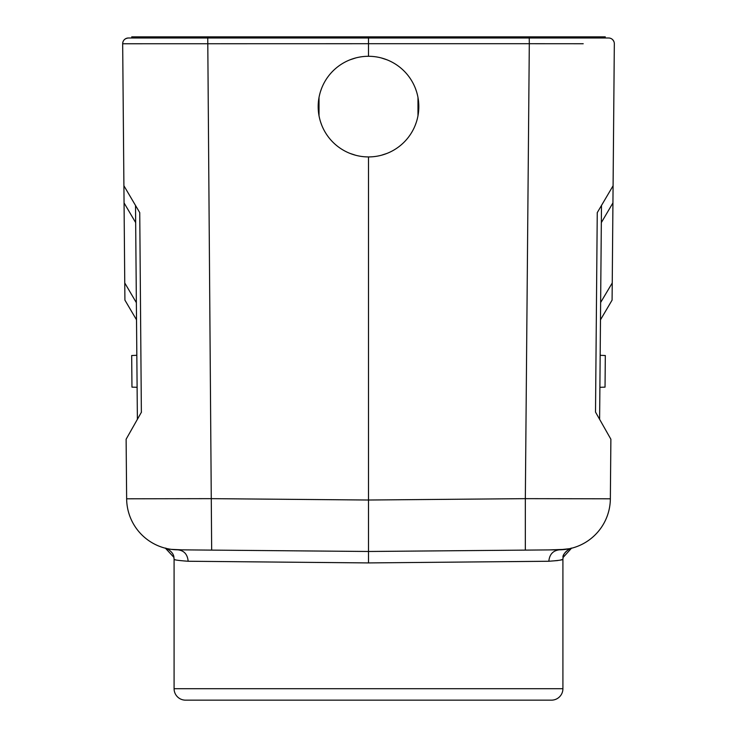 <?xml version="1.0" encoding="UTF-8"?>
<svg xmlns="http://www.w3.org/2000/svg" width="737" height="737" viewBox="0 0 737 737"><rect width="100%" height="100%" fill="white"/><g stroke="black" fill="none" stroke-linecap="round" stroke-linejoin="round"><path stroke-width="1.11" d="M153.784 43.741L122.674 43.759C122.895 40.351 124.793 38.425 128.376 37.992A5.721 5.721 -89.8 0 0 122.674 43.759L123.908 185.752L122.674 43.759L368.5 43.713L368.5 37.992L128.376 37.992L529.249 37.992L368.5 37.992L368.5 36.85L131.757 36.85L131.757 37.992M126.303 438.902L137.451 419.206M131.241 198.198L125.106 187.778M124.507 186.774L135.516 205.466L136.363 302.667L124.756 282.962L123.908 185.761L139.744 212.634L141.366 412.287M124.912 300.116L136.52 319.821L124.912 300.116L124.756 282.962M177.331 549.811L368.5 551.479L525.334 550.115L525.334 498.654L610.356 498.802L610.881 439.224L595.514 412.084L597.256 212.634L613.092 185.761L614.326 43.759A5.721 5.721 90.1 0 0 608.615 37.992L529.249 37.992L529.304 43.713L583.216 43.741M587.343 37.992L594.916 37.992M605.243 36.85L605.243 37.992L605.243 36.85L529.286 36.85L529.286 37.992L607.113 37.992M613.903 41.548L612.769 39.789M610.862 38.453L609.969 38.158M612.944 186.01L601.484 205.466L599.614 419.325L599.89 387.284L599.817 396.451L599.89 387.303L605.04 387.146L605.317 355.529L600.176 355.298L601.328 222.62L612.935 202.915L612.244 282.962L612.088 300.116L600.48 319.821L600.176 355.28M571.415 548.273L571.543 548.236A51.461 51.461 87.2 0 0 610.356 498.802L610.881 439.224L599.549 419.206M368.961 551.479L553.616 549.866M549.507 549.903L551.516 549.885M202.868 550.032L262.713 550.557M166.875 548.577L165.558 548.264M182.113 549.857L171.27 549.36M170.975 549.323L167.271 548.66M173.941 557.504C173.674 551.11 164.342 547.25 165.466 548.245L173.904 557.375L174.089 559.328C174.125 559.927 178.815 560.571 188.156 561.253L368.509 562.921L368.5 551.479L340.347 551.23M331.079 551.156L202.97 550.032M565.905 549.332L549.682 549.894M571.461 548.254L563.068 557.504C561.806 554.049 570.696 547.508 571.534 548.245L570.751 548.429M563.077 557.384C563.317 551.202 572.621 547.241 571.525 548.245L571.525 548.245A51.461 51.461 87.2 0 0 610.356 498.802A51.461 51.461 87.7 0 1 559.346 549.811L559.807 549.811M563.068 557.504L562.911 559.328L560.581 559.991M557.605 560.571L548.844 561.253C558.185 560.571 562.875 559.927 562.911 559.328L562.911 688.717A11.433 11.433 0 0 1 551.479 700.15L185.531 700.15A11.433 11.433 0 0 1 174.089 688.717L174.089 559.328L174.964 559.632M368.509 562.921L548.835 561.253C549.498 554.417 552.999 550.603 559.346 549.811A51.461 51.461 87.2 0 0 563.962 549.562L563.934 549.572A51.461 51.461 87.2 0 1 559.346 549.811L551.967 549.876M368.5 700.15L251.28 700.15M529.286 36.85L368.5 36.85M381.232 57.928L387.026 59.826M404.079 71.028L404.788 71.756M415.29 88.09L416.341 91.019M417.98 97.459L417.98 115.764M416.341 122.204L415.29 125.133M404.788 141.467L404.079 142.195M387.026 153.397L381.232 155.295M368.5 56.288L368.5 43.713L529.304 43.713L525.334 498.654L368.5 500.018L368.5 156.926A50.319 50.319 0 0 1 318.181 106.607A50.319 50.319 0 0 1 368.5 56.288A50.319 50.319 0 0 1 418.819 106.607A50.319 50.319 0 0 1 368.5 156.926M355.768 155.295L349.974 153.397M332.921 142.195L332.212 141.467M321.71 125.133L320.659 122.204M319.02 115.764L319.02 97.459M320.659 91.019L321.71 88.09M332.212 71.756L332.921 71.028M349.974 59.826L355.768 57.928M368.5 551.479L368.5 500.018L211.666 498.654L126.644 498.802L126.119 439.224L141.486 412.084M179.109 549.83L177.654 549.811A51.461 51.461 -86.6 0 1 126.644 498.802L126.119 439.224L126.644 498.802A51.461 51.461 -86.6 0 0 177.654 549.811C184.001 550.447 187.502 554.261 188.156 561.253M136.824 355.298L136.52 319.821L136.824 355.298L131.683 355.529L131.96 387.146L137.11 387.284L137.386 419.325L135.516 205.466L135.672 222.62L135.516 205.466L124.028 185.964M137.183 396.451L137.11 387.303L137.183 396.451M614.161 62.617L612.935 202.915M612.244 282.962L600.637 302.492L599.89 387.284M601.07 206.167L613.092 185.761L613.985 83.345L613.092 185.761M564.828 549.47A51.461 51.461 87.2 0 0 565.666 549.369A51.461 51.461 87.2 0 1 564.828 549.47M128.376 37.992C124.793 38.425 122.895 40.351 122.674 43.759L122.839 62.617M211.666 550.115L207.751 37.992M610.881 439.224L610.356 498.802A51.461 51.461 87.7 0 1 559.346 549.811L569.655 548.678M174.089 688.717L562.911 688.717M207.714 36.85L207.714 37.992M614.326 43.759L613.985 83.345M137.11 387.284L136.456 312.276M124.065 202.915L135.672 222.62M569.001 548.816L568.457 548.918M567.333 549.12L566.209 549.295M565.343 549.415L564.201 549.544M562.405 549.701L561.548 549.747M177.654 549.811L172.909 549.553M172.458 549.507L170.873 549.305M170.275 549.222L168.939 548.991M168.377 548.89L167.382 548.687M166.93 548.586L166.276 548.439M569.977 548.614L570.705 548.439M599.614 419.325L599.817 396.451M600.25 346.132L600.48 319.821"/></g></svg>
